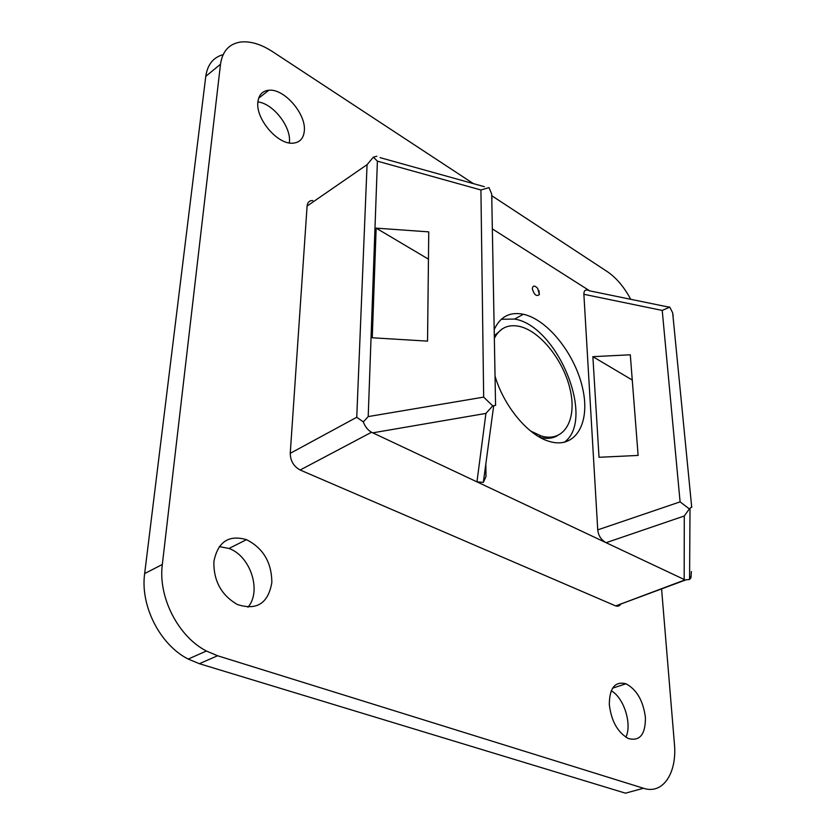 <?xml version="1.0" encoding="UTF-8"?>
<svg xmlns="http://www.w3.org/2000/svg" width="836" height="836" viewBox="0 0 836 836"><rect width="100%" height="100%" fill="white"/><g stroke="black" fill="none" stroke-linecap="round" stroke-linejoin="round"><path stroke-width="1.25" d="M548.938 438.273L548.792 437.259M621.012 603.665C619.842 605.912 618.086 606.664 615.735 605.922L684.956 579.912L684.172 579.484L684.287 515.99L606.1 542.7C601.199 540.014 598.419 535.74 597.74 529.878L680.096 501.861L689.334 508.915L684.287 515.99M485.82 464.043L485.998 476.551L483.344 482.382L476.959 481.86L371.539 432.254L300.155 470.01L615.338 605.776M300.155 470.01C293.718 466.478 290.416 460.918 290.249 453.331L356.753 417.258L367.067 164.661L373.358 157.178L377.391 161.149L368.206 416.579L363.305 421.898L356.753 417.258M367.067 164.661L307.094 206.053L290.249 453.331M307.094 206.053C307.502 202.343 309.393 200.494 312.758 200.525M539.899 437.343C546.493 439.046 552.241 438.555 557.152 435.849M502.478 328.736L494.295 335.779M501.255 319.268L514.631 319.059C557.769 325.894 596.141 420.08 564.112 442.401M495.037 376.085C503.899 406.296 527.924 435.086 548.761 441.251C575.105 449.758 590.446 423.695 582.849 389.294C575.68 354.986 548.04 319.613 523.357 314.263C509.824 311.567 500.095 316.698 494.191 329.635M427.541 341.13L428.753 231.875L376.148 228.134L372.26 337.775L427.541 341.13M428.45 259.16L376.148 228.134M632.267 380.035L592.87 356.669L599.025 457.292L638.119 455.432L630.302 354.788L592.87 356.669M689.595 576.38L691.027 577.551L691.341 571.5M665.644 306.467L669.782 307.115L662.227 310.428L583.873 294.282C583.852 290.196 585.764 289.047 589.61 290.844L665.592 306.457M491.955 198.863L491.704 193.973L488.997 187.598L480.919 189.981L377.391 161.149M684.172 579.484L476.959 481.86L485.925 413.412L492.738 405.868L495.685 405.345M371.539 432.254C367.871 430.206 365.123 426.757 363.305 421.898M368.206 416.579L483.668 397.121L492.738 405.868M373.358 157.178L376.817 156.259M691.027 577.551L689.575 579.505L684.956 579.912M689.334 508.915L691.821 506.741M673.137 316.123L672.667 312.831L669.782 307.115M539.387 294.565L537.673 288.368C534.612 285.212 532.825 285.327 532.302 288.723C534.152 294.857 536.513 296.801 539.387 294.565L538.938 290.573M583.873 294.282L597.74 529.878M492.341 228.897L589.725 290.865M494.348 338.34C499.656 328.057 507.964 324.065 519.271 326.353C540.589 331.004 564.415 361.486 570.476 391.039C576.913 420.675 563.537 442.965 540.976 435.901L530.641 431.021M304.314 130.949C303.531 138.682 299.591 142.757 292.495 143.196C277.364 144.429 255.482 118.607 257.885 101.971C258.805 94.813 262.452 90.905 268.858 90.246C284.167 88.365 306.3 114.03 304.314 130.949M289.287 142.946C291.9 127.762 273.55 103.612 257.896 101.919M271.846 582.504C268.241 603.414 256.756 610.75 237.393 604.512C221.362 595.242 213.525 580.915 213.88 561.552C217.82 541.832 228.698 534.538 246.505 539.659C263.236 548.197 271.679 562.482 271.846 582.504M247.958 607.218C261.981 591.125 250.445 555.93 228.959 548.468L219.283 546.587M645.423 717.487C645.528 734.499 639.833 741.511 628.327 738.522C617.616 732.399 611.273 721.029 609.308 704.434C609.496 687.934 615.045 681.047 625.945 683.775C636.739 689.533 643.229 700.767 645.423 717.487M625.882 737.206C632.267 724.08 623.855 697.652 611.231 690.755M199.355 663.7L188.194 659.071C159.989 644.828 140.093 605.745 144.659 573.569L162.33 564.478C157.952 596.925 178.099 636.499 206.398 651.014L217.6 655.758L199.355 663.7L625.474 793.176L643.49 788.264C663.094 794.848 677.254 772.809 674.401 743.716L661.579 588.899M473.385 183.627L272.484 51.602C261.083 44.214 250.507 41.016 240.747 42.019C229.179 43.744 222.428 51.153 220.505 64.247L205.771 76.358C207.495 64.602 213.284 57.36 223.139 54.633M630.72 299.288C624.126 286.999 616.31 277.771 607.27 271.606L491.955 195.833M162.33 564.478L220.505 64.247M643.49 788.264L217.6 655.758M205.771 76.358L144.659 573.569M485.925 413.412L372.887 432.818M483.668 397.121L480.919 189.981M680.096 501.861L662.227 310.428M514.631 319.059L523.357 314.263M483.344 482.382L493.668 405.93M484.378 186.689L380.066 157.638M495.57 405.157L491.704 194.182M690.013 508.737L689.575 579.505M691.717 507.316L672.677 312.977M615.735 605.922L685.374 580.069M540.976 435.901L539.021 436.841M258.658 98.199L268.858 90.246M228.959 548.468L246.505 539.659M612.579 688.174L625.945 683.775M188.194 659.071L206.398 651.014"/></g></svg>
